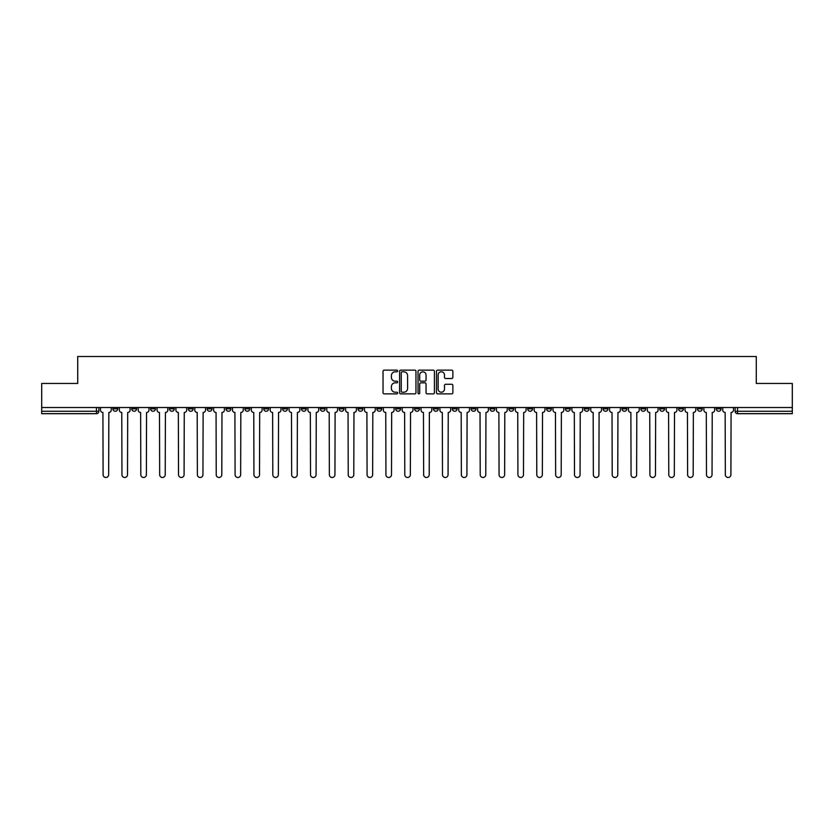 <?xml version="1.0" encoding="UTF-8"?>
<svg xmlns="http://www.w3.org/2000/svg" width="834" height="834" viewBox="0 0 834 834"><rect width="100%" height="100%" fill="white"/><g stroke="black" fill="none" stroke-linecap="round" stroke-linejoin="round"><path stroke-width="1.25" d="M397.662 370.974A0.834 0.834 0 0 0 396.828 370.14L384.224 370.14A1.188 1.188 0 0 0 383.035 371.328L383.035 392.689A1.188 1.188 0 0 0 384.224 393.877L396.828 393.877A0.834 0.834 0 0 0 397.662 393.043A0.834 0.834 0 0 0 396.828 392.209L395.201 392.209A3.795 3.795 0 0 1 391.407 388.415L391.407 386.632A3.795 3.795 0 0 1 395.201 382.837L396.828 382.837A0.834 0.834 0 0 0 397.662 382.003A0.834 0.834 0 0 0 396.828 381.18L395.201 381.18A3.795 3.795 0 0 1 391.407 377.385L391.407 375.602A3.795 3.795 0 0 1 395.201 371.808L396.828 371.808A0.834 0.834 0 0 0 397.662 370.974M621.997 407.513L621.997 408.837L626.834 408.837A2.419 2.419 0 0 1 624.416 411.256A2.419 2.419 0 0 1 621.997 408.837L621.997 407.513M603.138 407.513L603.138 408.837L607.976 408.837A2.419 2.419 0 0 1 605.557 411.256A2.419 2.419 0 0 1 603.138 408.837L603.138 407.513M490.006 407.513L490.006 408.837L494.843 408.837A2.419 2.419 0 0 1 492.425 411.256A2.419 2.419 0 0 1 490.006 408.837L490.006 407.513M471.147 407.513L471.147 408.837L475.985 408.837A2.419 2.419 0 0 1 473.566 411.256A2.419 2.419 0 0 1 471.147 408.837L471.147 407.513M452.299 407.513L452.299 408.837L457.126 408.837A2.419 2.419 0 0 1 454.707 411.256A2.419 2.419 0 0 1 452.299 408.837L452.299 407.513M414.581 407.513L414.581 408.837L419.419 408.837A2.419 2.419 0 0 1 417 411.256A2.419 2.419 0 0 1 414.581 408.837L414.581 407.513M376.874 408.837L376.874 407.513L376.874 408.837A2.419 2.419 0 0 0 379.293 411.256A2.419 2.419 0 0 1 376.874 408.837L381.701 408.837A2.419 2.419 0 0 1 379.293 411.256A2.419 2.419 0 0 0 381.701 408.837L381.701 407.513L381.701 408.837M358.015 408.837L358.015 407.513L358.015 408.837A2.419 2.419 0 0 0 360.434 411.256A2.419 2.419 0 0 1 358.015 408.837L362.853 408.837A2.419 2.419 0 0 1 360.434 411.256M339.157 408.837L339.157 407.513L339.157 408.837A2.419 2.419 0 0 0 341.575 411.256A2.419 2.419 0 0 1 339.157 408.837L343.994 408.837A2.419 2.419 0 0 1 341.575 411.256A2.419 2.419 0 0 0 343.994 408.837L343.994 407.513L343.994 408.837M320.308 407.513L320.308 408.837L325.135 408.837A2.419 2.419 0 0 1 322.727 411.256A2.419 2.419 0 0 1 320.308 408.837L320.308 407.513M301.449 407.513L301.449 408.837L306.286 408.837A2.419 2.419 0 0 1 303.868 411.256A2.419 2.419 0 0 1 301.449 408.837L301.449 407.513M282.59 407.513L282.59 408.837L287.428 408.837A2.419 2.419 0 0 1 285.009 411.256A2.419 2.419 0 0 1 282.59 408.837L282.59 407.513M263.742 408.837L263.742 407.513L263.742 408.837A2.419 2.419 0 0 0 266.15 411.256A2.419 2.419 0 0 1 263.742 408.837L268.569 408.837A2.419 2.419 0 0 1 266.15 411.256M226.024 408.837L226.024 407.513L226.024 408.837A2.419 2.419 0 0 0 228.443 411.256A2.419 2.419 0 0 1 226.024 408.837L230.862 408.837A2.419 2.419 0 0 1 228.443 411.256A2.419 2.419 0 0 0 230.862 408.837L230.862 407.513L230.862 408.837M207.166 408.837L207.166 407.513L207.166 408.837A2.419 2.419 0 0 0 209.584 411.256A2.419 2.419 0 0 1 207.166 408.837L212.003 408.837A2.419 2.419 0 0 1 209.584 411.256A2.419 2.419 0 0 0 212.003 408.837L212.003 407.513L212.003 408.837M188.317 408.837L188.317 407.513L188.317 408.837A2.419 2.419 0 0 0 190.736 411.256A2.419 2.419 0 0 1 188.317 408.837L193.154 408.837A2.419 2.419 0 0 1 190.736 411.256A2.419 2.419 0 0 0 193.154 408.837L193.154 407.513L193.154 408.837M169.458 408.837L169.458 407.513L169.458 408.837A2.419 2.419 0 0 0 171.877 411.256A2.419 2.419 0 0 1 169.458 408.837L174.296 408.837A2.419 2.419 0 0 1 171.877 411.256M150.6 408.837L150.6 407.513L150.6 408.837A2.419 2.419 0 0 0 153.018 411.256A2.419 2.419 0 0 1 150.6 408.837L155.437 408.837A2.419 2.419 0 0 1 153.018 411.256A2.419 2.419 0 0 0 155.437 408.837L155.437 407.513L155.437 408.837M131.751 408.837L131.751 407.513L131.751 408.837A2.419 2.419 0 0 0 134.17 411.256A2.419 2.419 0 0 1 131.751 408.837L136.578 408.837A2.419 2.419 0 0 1 134.17 411.256A2.419 2.419 0 0 0 136.578 408.837L136.578 407.513L136.578 408.837M451.674 378.511A1.188 1.188 0 0 0 452.862 377.322L452.862 371.328A1.188 1.188 0 0 0 451.674 370.14L437.673 370.14A1.188 1.188 0 0 0 436.484 371.328L436.484 392.689A1.188 1.188 0 0 0 437.673 393.877L451.674 393.877A1.188 1.188 0 0 0 452.862 392.689L452.862 385.454A1.188 1.188 0 0 0 451.674 384.266L445.679 384.266A1.188 1.188 0 0 0 444.491 385.454L444.491 389.04A3.169 3.169 0 0 1 441.322 392.209A3.169 3.169 0 0 1 438.152 389.04L438.152 374.977A3.169 3.169 0 0 1 441.322 371.808A3.169 3.169 0 0 1 444.491 374.977L444.491 377.322A1.188 1.188 0 0 0 445.679 378.511L451.674 378.511M41.7 407.513L41.7 383.463L77.718 383.463L77.718 356.504L756.282 356.504L756.282 383.463L792.3 383.463L792.3 407.513L41.7 407.513L41.7 411.256L98.871 411.256L98.871 407.513L98.871 411.256A2.419 2.419 0 0 1 96.452 413.674L41.7 413.674L41.7 411.256M415.957 371.328A1.188 1.188 0 0 0 414.779 370.14L400.779 370.14A1.188 1.188 0 0 0 399.59 371.328L399.59 392.689A1.188 1.188 0 0 0 400.779 393.877L414.779 393.877A1.188 1.188 0 0 0 415.957 392.689L415.957 371.328M419.221 370.14L433.221 370.14A1.188 1.188 0 0 1 434.41 371.328L434.41 392.689A1.188 1.188 0 0 1 433.221 393.877L427.237 393.877A1.188 1.188 0 0 1 426.049 392.689L426.049 384.026A1.188 1.188 0 0 0 424.86 382.837L420.889 382.837A1.188 1.188 0 0 0 419.7 384.026L419.7 393.043A0.834 0.834 0 0 1 418.866 393.877A0.834 0.834 0 0 1 418.043 393.043L418.043 371.328A1.188 1.188 0 0 1 419.221 370.14M735.129 407.513L735.129 411.256L792.3 411.256L792.3 413.674L737.548 413.674A2.419 2.419 0 0 1 735.129 411.256A2.419 2.419 0 0 0 737.548 413.674L737.548 407.513M792.3 407.513L792.3 411.256M721.108 407.513L721.108 408.837A2.419 2.419 0 0 1 718.689 411.256A2.419 2.419 0 0 1 716.27 408.837L721.108 408.837M716.27 407.513L716.27 408.837M702.249 407.513L702.249 408.837A2.419 2.419 0 0 1 699.83 411.256A2.419 2.419 0 0 1 697.422 408.837L702.249 408.837M697.422 407.513L697.422 408.837M683.4 407.513L683.4 408.837A2.419 2.419 0 0 1 680.982 411.256A2.419 2.419 0 0 1 678.563 408.837A2.419 2.419 0 0 0 680.982 411.256M678.563 407.513L678.563 408.837L683.4 408.837M664.542 407.513L664.542 408.837A2.419 2.419 0 0 1 662.123 411.256A2.419 2.419 0 0 1 659.704 408.837L664.542 408.837M659.704 407.513L659.704 408.837M645.683 407.513L645.683 408.837A2.419 2.419 0 0 1 643.264 411.256A2.419 2.419 0 0 1 640.846 408.837L645.683 408.837M640.846 407.513L640.846 408.837M626.834 407.513L626.834 408.837M607.976 407.513L607.976 408.837L607.976 407.513M589.117 407.513L589.117 408.837A2.419 2.419 0 0 1 586.698 411.256A2.419 2.419 0 0 1 584.28 408.837L589.117 408.837M584.28 407.513L584.28 408.837M570.258 407.513L570.258 408.837A2.419 2.419 0 0 1 567.85 411.256A2.419 2.419 0 0 1 565.431 408.837L570.258 408.837M565.431 407.513L565.431 408.837M551.41 407.513L551.41 408.837A2.419 2.419 0 0 1 548.991 411.256A2.419 2.419 0 0 1 546.572 408.837L551.41 408.837M546.572 407.513L546.572 408.837M532.551 407.513L532.551 408.837A2.419 2.419 0 0 1 530.132 411.256A2.419 2.419 0 0 1 527.713 408.837L532.551 408.837M527.713 407.513L527.713 408.837M513.692 407.513L513.692 408.837A2.419 2.419 0 0 1 511.273 411.256A2.419 2.419 0 0 1 508.865 408.837L513.692 408.837M508.865 407.513L508.865 408.837M494.843 407.513L494.843 408.837A2.419 2.419 0 0 1 492.425 411.256M475.985 407.513L475.985 408.837M457.126 408.837L457.126 407.513L457.126 408.837A2.419 2.419 0 0 1 454.707 411.256M438.277 407.513L438.277 408.837A2.419 2.419 0 0 1 435.859 411.256A2.419 2.419 0 0 1 433.44 408.837A2.419 2.419 0 0 0 435.859 411.256A2.419 2.419 0 0 0 438.277 408.837L433.44 408.837L433.44 407.513M419.419 408.837L419.419 407.513L419.419 408.837A2.419 2.419 0 0 1 417 411.256M400.56 407.513L400.56 408.837A2.419 2.419 0 0 1 398.141 411.256A2.419 2.419 0 0 1 395.723 408.837A2.419 2.419 0 0 0 398.141 411.256M395.723 407.513L395.723 408.837L400.56 408.837M362.853 407.513L362.853 408.837L362.853 407.513M325.135 408.837L325.135 407.513L325.135 408.837A2.419 2.419 0 0 1 322.727 411.256M306.286 408.837L306.286 407.513L306.286 408.837A2.419 2.419 0 0 1 303.868 411.256M287.428 408.837L287.428 407.513L287.428 408.837A2.419 2.419 0 0 1 285.009 411.256M268.569 407.513L268.569 408.837L268.569 407.513M249.72 408.837L249.72 407.513L249.72 408.837A2.419 2.419 0 0 1 247.302 411.256A2.419 2.419 0 0 1 244.883 408.837L249.72 408.837A2.419 2.419 0 0 1 247.302 411.256M244.883 407.513L244.883 408.837M174.296 407.513L174.296 408.837L174.296 407.513M117.73 407.513L117.73 408.837A2.419 2.419 0 0 1 115.311 411.256A2.419 2.419 0 0 1 112.892 408.837A2.419 2.419 0 0 0 115.311 411.256A2.419 2.419 0 0 0 117.73 408.837L117.73 407.513M112.892 407.513L112.892 408.837L117.73 408.837M96.452 407.513L96.452 413.674A2.419 2.419 0 0 0 98.871 411.256M402.082 371.808A0.834 0.834 0 0 0 401.248 372.631L401.248 391.386A0.834 0.834 0 0 0 402.082 392.209L403.802 392.209A3.795 3.795 0 0 0 407.597 388.415L407.597 375.602A3.795 3.795 0 0 0 403.802 371.808L402.082 371.808M426.049 375.039A3.169 3.169 0 0 0 422.869 371.86A3.169 3.169 0 0 0 419.7 375.039L419.7 379.991A1.188 1.188 0 0 0 420.889 381.18L424.86 381.18A1.188 1.188 0 0 0 426.049 379.991L426.049 375.039M100.507 410.047L100.507 407.513L100.507 410.047A2.419 2.419 0 0 0 102.916 412.465L103.103 474.713A2.783 2.783 0 0 0 105.887 477.496A2.783 2.783 0 0 0 108.66 474.713L108.847 412.465A2.419 2.419 0 0 0 111.256 410.047L111.256 407.513L111.256 410.047M102.916 412.465L103.103 474.713M108.66 474.713L108.847 412.465M119.356 410.047L119.356 407.513L119.356 410.047A2.419 2.419 0 0 0 121.774 412.465L121.962 474.713A2.783 2.783 0 0 0 124.735 477.496A2.783 2.783 0 0 0 127.519 474.713L127.696 412.465A2.419 2.419 0 0 0 130.114 410.047L130.114 407.513L130.114 410.047M138.215 410.047L138.215 407.513L138.215 410.047A2.419 2.419 0 0 0 140.633 412.465L140.81 474.713A2.783 2.783 0 0 0 143.594 477.496A2.783 2.783 0 0 0 146.377 474.713L146.555 412.465A2.419 2.419 0 0 0 148.973 410.047L148.973 407.513L148.973 410.047M121.774 412.465L121.962 474.713M127.519 474.713L127.696 412.465M140.633 412.465L140.81 474.713M146.377 474.713L146.555 412.465M157.073 410.047L157.073 407.513L157.073 410.047A2.419 2.419 0 0 0 159.492 412.465L159.669 474.713A2.783 2.783 0 0 0 162.453 477.496A2.783 2.783 0 0 0 165.226 474.713L165.413 412.465A2.419 2.419 0 0 0 167.832 410.047L167.832 407.513L167.832 410.047M175.922 410.047L175.922 407.513L175.922 410.047A2.419 2.419 0 0 0 178.34 412.465L178.528 474.713A2.783 2.783 0 0 0 181.301 477.496A2.783 2.783 0 0 0 184.085 474.713L184.262 412.465A2.419 2.419 0 0 0 186.68 410.047L186.68 407.513L186.68 410.047M194.781 410.047L194.781 407.513L194.781 410.047A2.419 2.419 0 0 0 197.199 412.465L197.377 474.713A2.783 2.783 0 0 0 200.16 477.496A2.783 2.783 0 0 0 202.943 474.713L203.121 412.465A2.419 2.419 0 0 0 205.539 410.047L205.539 407.513L205.539 410.047M159.492 412.465L159.669 474.713M165.226 474.713L165.413 412.465M178.34 412.465L178.528 474.713M184.085 474.713L184.262 412.465M197.199 412.465L197.377 474.713M202.943 474.713L203.121 412.465M213.64 410.047L213.64 407.513L213.64 410.047A2.419 2.419 0 0 0 216.058 412.465L216.235 474.713A2.783 2.783 0 0 0 219.019 477.496A2.783 2.783 0 0 0 221.792 474.713L221.98 412.465A2.419 2.419 0 0 0 224.398 410.047L224.398 407.513L224.398 410.047M216.058 412.465L216.235 474.713M221.792 474.713L221.98 412.465M232.488 410.047L232.488 407.513L232.488 410.047A2.419 2.419 0 0 0 234.907 412.465L235.094 474.713A2.783 2.783 0 0 0 237.867 477.496A2.783 2.783 0 0 0 240.651 474.713L240.828 412.465A2.419 2.419 0 0 0 243.247 410.047L243.247 407.513L243.247 410.047M234.907 412.465L235.094 474.713M240.651 474.713L240.828 412.465M251.347 410.047L251.347 407.513L251.347 410.047A2.419 2.419 0 0 0 253.765 412.465L253.943 474.713A2.783 2.783 0 0 0 256.726 477.496A2.783 2.783 0 0 0 259.51 474.713L259.687 412.465A2.419 2.419 0 0 0 262.105 410.047L262.105 407.513L262.105 410.047M253.765 412.465L253.943 474.713M259.51 474.713L259.687 412.465M270.206 410.047L270.206 407.513L270.206 410.047A2.419 2.419 0 0 0 272.624 412.465L272.801 474.713A2.783 2.783 0 0 0 275.585 477.496A2.783 2.783 0 0 0 278.358 474.713L278.546 412.465A2.419 2.419 0 0 0 280.964 410.047L280.964 407.513L280.964 410.047M272.624 412.465L272.801 474.713M278.358 474.713L278.546 412.465M289.064 410.047L289.064 407.513L289.064 410.047A2.419 2.419 0 0 0 291.473 412.465L291.66 474.713A2.783 2.783 0 0 0 294.433 477.496A2.783 2.783 0 0 0 297.217 474.713L297.404 412.465A2.419 2.419 0 0 0 299.813 410.047L299.813 407.513L299.813 410.047M291.473 412.465L291.66 474.713M297.217 474.713L297.404 412.465M307.913 410.047L307.913 407.513L307.913 410.047A2.419 2.419 0 0 0 310.331 412.465L310.519 474.713A2.783 2.783 0 0 0 313.292 477.496A2.783 2.783 0 0 0 316.076 474.713L316.253 412.465A2.419 2.419 0 0 0 318.671 410.047L318.671 407.513L318.671 410.047M310.331 412.465L310.519 474.713M316.076 474.713L316.253 412.465M326.772 410.047L326.772 407.513L326.772 410.047A2.419 2.419 0 0 0 329.19 412.465L329.367 474.713A2.783 2.783 0 0 0 332.151 477.496A2.783 2.783 0 0 0 334.934 474.713L335.112 412.465A2.419 2.419 0 0 0 337.53 410.047L337.53 407.513L337.53 410.047M329.19 412.465L329.367 474.713M334.934 474.713L335.112 412.465M345.63 410.047L345.63 407.513L345.63 410.047A2.419 2.419 0 0 0 348.049 412.465L348.226 474.713A2.783 2.783 0 0 0 351.01 477.496A2.783 2.783 0 0 0 353.783 474.713L353.97 412.465A2.419 2.419 0 0 0 356.389 410.047L356.389 407.513L356.389 410.047M348.049 412.465L348.226 474.713M353.783 474.713L353.97 412.465M364.479 410.047L364.479 407.513L364.479 410.047A2.419 2.419 0 0 0 366.897 412.465L367.085 474.713A2.783 2.783 0 0 0 369.858 477.496A2.783 2.783 0 0 0 372.642 474.713L372.819 412.465A2.419 2.419 0 0 0 375.237 410.047L375.237 407.513L375.237 410.047M366.897 412.465L367.085 474.713M372.642 474.713L372.819 412.465M383.338 410.047L383.338 407.513L383.338 410.047A2.419 2.419 0 0 0 385.756 412.465L385.933 474.713A2.783 2.783 0 0 0 388.717 477.496A2.783 2.783 0 0 0 391.5 474.713L391.678 412.465A2.419 2.419 0 0 0 394.096 410.047L394.096 407.513L394.096 410.047M385.756 412.465L385.933 474.713M391.5 474.713L391.678 412.465M402.197 410.047L402.197 407.513L402.197 410.047A2.419 2.419 0 0 0 404.615 412.465L404.792 474.713A2.783 2.783 0 0 0 407.576 477.496A2.783 2.783 0 0 0 410.349 474.713L410.536 412.465A2.419 2.419 0 0 0 412.955 410.047L412.955 407.513L412.955 410.047M404.615 412.465L404.792 474.713M410.349 474.713L410.536 412.465M421.045 410.047L421.045 407.513L421.045 410.047A2.419 2.419 0 0 0 423.463 412.465L423.651 474.713A2.783 2.783 0 0 0 426.424 477.496A2.783 2.783 0 0 0 429.208 474.713L429.385 412.465A2.419 2.419 0 0 0 431.803 410.047L431.803 407.513L431.803 410.047M423.463 412.465L423.651 474.713M429.208 474.713L429.385 412.465M439.904 410.047L439.904 407.513L439.904 410.047A2.419 2.419 0 0 0 442.322 412.465L442.5 474.713A2.783 2.783 0 0 0 445.283 477.496A2.783 2.783 0 0 0 448.067 474.713L448.244 412.465A2.419 2.419 0 0 0 450.662 410.047L450.662 407.513L450.662 410.047M442.322 412.465L442.5 474.713M448.067 474.713L448.244 412.465M458.763 410.047L458.763 407.513L458.763 410.047A2.419 2.419 0 0 0 461.181 412.465L461.358 474.713A2.783 2.783 0 0 0 464.142 477.496A2.783 2.783 0 0 0 466.915 474.713L467.103 412.465A2.419 2.419 0 0 0 469.521 410.047L469.521 407.513L469.521 410.047M461.181 412.465L461.358 474.713M466.915 474.713L467.103 412.465M477.611 410.047L477.611 407.513L477.611 410.047A2.419 2.419 0 0 0 480.03 412.465L480.217 474.713A2.783 2.783 0 0 0 482.99 477.496A2.783 2.783 0 0 0 485.774 474.713L485.951 412.465A2.419 2.419 0 0 0 488.37 410.047L488.37 407.513L488.37 410.047M480.03 412.465L480.217 474.713M485.774 474.713L485.951 412.465M496.47 410.047L496.47 407.513L496.47 410.047A2.419 2.419 0 0 0 498.888 412.465L499.066 474.713A2.783 2.783 0 0 0 501.849 477.496A2.783 2.783 0 0 0 504.633 474.713L504.81 412.465A2.419 2.419 0 0 0 507.228 410.047L507.228 407.513L507.228 410.047M498.888 412.465L499.066 474.713M504.633 474.713L504.81 412.465M515.329 410.047L515.329 407.513L515.329 410.047A2.419 2.419 0 0 0 517.747 412.465L517.924 474.713A2.783 2.783 0 0 0 520.708 477.496A2.783 2.783 0 0 0 523.481 474.713L523.669 412.465A2.419 2.419 0 0 0 526.087 410.047L526.087 407.513L526.087 410.047M517.747 412.465L517.924 474.713M523.481 474.713L523.669 412.465M534.187 410.047L534.187 407.513L534.187 410.047A2.419 2.419 0 0 0 536.596 412.465L536.783 474.713A2.783 2.783 0 0 0 539.567 477.496A2.783 2.783 0 0 0 542.34 474.713L542.527 412.465A2.419 2.419 0 0 0 544.936 410.047L544.936 407.513L544.936 410.047M536.596 412.465L536.783 474.713M542.34 474.713L542.527 412.465M553.036 410.047L553.036 407.513L553.036 410.047A2.419 2.419 0 0 0 555.454 412.465L555.642 474.713A2.783 2.783 0 0 0 558.415 477.496A2.783 2.783 0 0 0 561.199 474.713L561.376 412.465A2.419 2.419 0 0 0 563.794 410.047L563.794 407.513L563.794 410.047M555.454 412.465L555.642 474.713M561.199 474.713L561.376 412.465M571.895 410.047L571.895 407.513L571.895 410.047A2.419 2.419 0 0 0 574.313 412.465L574.49 474.713A2.783 2.783 0 0 0 577.274 477.496A2.783 2.783 0 0 0 580.057 474.713L580.235 412.465A2.419 2.419 0 0 0 582.653 410.047L582.653 407.513L582.653 410.047M574.313 412.465L574.49 474.713M580.057 474.713L580.235 412.465M590.753 410.047L590.753 407.513L590.753 410.047A2.419 2.419 0 0 0 593.172 412.465L593.349 474.713A2.783 2.783 0 0 0 596.133 477.496A2.783 2.783 0 0 0 598.906 474.713L599.093 412.465A2.419 2.419 0 0 0 601.512 410.047L601.512 407.513L601.512 410.047M593.172 412.465L593.349 474.713M598.906 474.713L599.093 412.465M609.602 410.047L609.602 407.513L609.602 410.047A2.419 2.419 0 0 0 612.02 412.465L612.208 474.713A2.783 2.783 0 0 0 614.981 477.496A2.783 2.783 0 0 0 617.765 474.713L617.942 412.465A2.419 2.419 0 0 0 620.36 410.047L620.36 407.513L620.36 410.047M612.02 412.465L612.208 474.713M617.765 474.713L617.942 412.465M628.461 410.047L628.461 407.513L628.461 410.047A2.419 2.419 0 0 0 630.879 412.465L631.057 474.713A2.783 2.783 0 0 0 633.84 477.496A2.783 2.783 0 0 0 636.623 474.713L636.801 412.465A2.419 2.419 0 0 0 639.219 410.047L639.219 407.513L639.219 410.047M630.879 412.465L631.057 474.713M636.623 474.713L636.801 412.465M647.32 410.047L647.32 407.513L647.32 410.047A2.419 2.419 0 0 0 649.738 412.465L649.915 474.713A2.783 2.783 0 0 0 652.699 477.496A2.783 2.783 0 0 0 655.472 474.713L655.66 412.465A2.419 2.419 0 0 0 658.078 410.047L658.078 407.513L658.078 410.047M649.738 412.465L649.915 474.713M655.472 474.713L655.66 412.465M666.168 410.047L666.168 407.513L666.168 410.047A2.419 2.419 0 0 0 668.587 412.465L668.774 474.713A2.783 2.783 0 0 0 671.547 477.496A2.783 2.783 0 0 0 674.331 474.713L674.508 412.465A2.419 2.419 0 0 0 676.927 410.047L676.927 407.513L676.927 410.047M668.587 412.465L668.774 474.713M674.331 474.713L674.508 412.465M685.027 410.047L685.027 407.513L685.027 410.047A2.419 2.419 0 0 0 687.445 412.465L687.623 474.713A2.783 2.783 0 0 0 690.406 477.496A2.783 2.783 0 0 0 693.19 474.713L693.367 412.465A2.419 2.419 0 0 0 695.785 410.047L695.785 407.513L695.785 410.047M687.445 412.465L687.623 474.713M693.19 474.713L693.367 412.465M703.886 410.047L703.886 407.513L703.886 410.047A2.419 2.419 0 0 0 706.304 412.465L706.481 474.713A2.783 2.783 0 0 0 709.265 477.496A2.783 2.783 0 0 0 712.038 474.713L712.226 412.465A2.419 2.419 0 0 0 714.644 410.047L714.644 407.513L714.644 410.047M706.304 412.465L706.481 474.713M712.038 474.713L712.226 412.465M722.744 410.047L722.744 407.513L722.744 410.047A2.419 2.419 0 0 0 725.153 412.465L725.34 474.713A2.783 2.783 0 0 0 728.113 477.496A2.783 2.783 0 0 0 730.897 474.713L731.084 412.465A2.419 2.419 0 0 0 733.493 410.047L733.493 407.513L733.493 410.047M725.153 412.465L725.34 474.713M730.897 474.713L731.084 412.465"/></g></svg>
